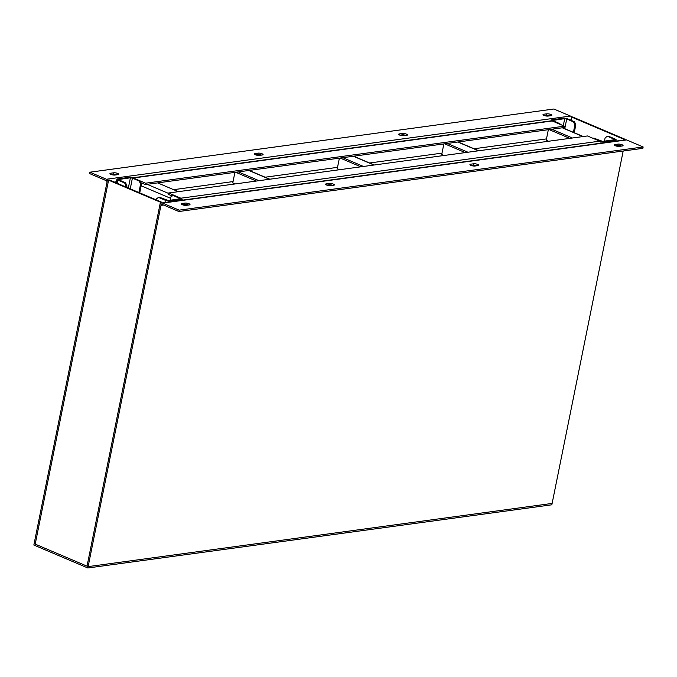 <?xml version="1.0" encoding="UTF-8"?>
<svg xmlns="http://www.w3.org/2000/svg" width="677" height="677" viewBox="0 0 677 677"><rect width="100%" height="100%" fill="white"/><g stroke="black" fill="none" stroke-linecap="round" stroke-linejoin="round"><path stroke-width="1.02" d="M623.187 151.013L552.127 503.426L88.12 566.615L160.957 205.393L163.606 205.029M87.841 567.986L33.85 545.036L34.129 543.665L35.204 544.122L108.041 182.9A2.903 2.217 -97.8 0 0 106.433 179.244L89.88 172.203L89.601 173.574L106.154 180.615A1.447 1.109 -97.8 0 1 106.958 182.443L34.129 543.665L88.12 566.615L87.841 567.986L551.848 504.797L552.127 503.426L88.12 566.615L87.037 566.158L159.874 204.936A2.903 2.217 -97.8 0 1 161.642 202.982A2.903 2.217 -97.8 0 1 162.59 203.108L179.143 210.149L178.872 211.52L162.311 204.479A1.447 1.109 -97.8 0 0 160.957 205.393M161.642 202.982L625.65 139.792A2.903 2.217 82.2 0 1 626.589 139.927L643.15 146.968L642.871 148.331L178.872 211.52M181.901 203.515A2.903 0.779 11.4 0 0 181.224 203.853A2.903 0.779 11.4 0 0 183.002 204.962A2.903 0.779 11.4 0 0 186.226 205.351L189.315 204.928A2.903 0.779 11.4 0 0 190 204.581A2.903 0.779 11.4 0 0 188.223 203.472A2.903 0.779 11.4 0 0 184.999 203.092L181.901 203.515L181.715 204.437M326.263 183.856A2.903 0.779 11.4 0 0 325.578 184.195A2.903 0.779 11.4 0 0 327.363 185.303A2.903 0.779 11.4 0 0 330.579 185.693L333.676 185.27A2.903 0.779 11.4 0 0 334.362 184.923A2.903 0.779 11.4 0 0 332.576 183.814A2.903 0.779 11.4 0 0 329.36 183.433L326.263 183.856L326.077 184.779M470.617 164.198A2.903 0.779 11.4 0 0 469.94 164.536A2.903 0.779 11.4 0 0 471.717 165.645A2.903 0.779 11.4 0 0 474.941 166.034L478.03 165.611A2.903 0.779 11.4 0 0 478.715 165.264A2.903 0.779 11.4 0 0 476.938 164.156A2.903 0.779 11.4 0 0 473.714 163.775L470.617 164.198L470.43 165.12M614.978 144.54A2.903 0.779 11.4 0 0 614.293 144.886A2.903 0.779 11.4 0 0 616.078 145.995A2.903 0.779 11.4 0 0 619.294 146.376L622.391 145.953A2.903 0.779 11.4 0 0 623.077 145.606A2.903 0.779 11.4 0 0 621.291 144.497A2.903 0.779 11.4 0 0 618.067 144.116L614.978 144.54L614.792 145.462M643.15 146.968L179.143 210.149M182.435 204.776L184.719 204.462A2.903 0.779 -168.6 0 1 188.519 205.038M326.788 185.117L329.081 184.804A2.903 0.779 -168.6 0 1 332.872 185.38M471.15 165.459L473.435 165.146A2.903 0.779 -168.6 0 1 477.234 165.721M615.503 145.8L617.796 145.487A2.903 0.779 -168.6 0 1 621.588 146.063M89.88 172.203L553.879 109.014L570.44 116.055A2.903 2.217 82.2 0 1 571.65 117.197M551.12 115.657A2.903 0.779 11.4 0 0 551.806 115.31A2.903 0.779 11.4 0 0 550.02 114.201A2.903 0.779 11.4 0 0 546.804 113.821L543.707 114.235A2.903 0.779 11.4 0 0 543.022 114.582A2.903 0.779 11.4 0 0 544.807 115.691A2.903 0.779 11.4 0 0 548.023 116.072L551.12 115.657M406.767 135.315A2.903 0.779 11.4 0 0 407.444 134.968A2.903 0.779 11.4 0 0 405.667 133.86A2.903 0.779 11.4 0 0 402.443 133.479L399.354 133.894A2.903 0.779 11.4 0 0 398.668 134.241A2.903 0.779 11.4 0 0 400.445 135.349A2.903 0.779 11.4 0 0 403.67 135.73L406.767 135.315M262.405 154.974A2.903 0.779 11.4 0 0 263.091 154.627A2.903 0.779 11.4 0 0 261.305 153.518A2.903 0.779 11.4 0 0 258.089 153.137L254.992 153.552A2.903 0.779 11.4 0 0 254.307 153.899A2.903 0.779 11.4 0 0 256.092 155.008A2.903 0.779 11.4 0 0 259.316 155.388L262.405 154.974M118.052 174.632A2.903 0.779 11.4 0 0 118.729 174.285A2.903 0.779 11.4 0 0 116.952 173.177A2.903 0.779 11.4 0 0 113.728 172.796L110.639 173.21A2.903 0.779 11.4 0 0 109.953 173.557A2.903 0.779 11.4 0 0 111.73 174.666A2.903 0.779 11.4 0 0 114.955 175.047L118.052 174.632M544.232 115.496L546.525 115.192A2.903 0.779 -168.6 0 1 550.316 115.767M399.879 135.155L402.163 134.85A2.903 0.779 -168.6 0 1 405.963 135.425M255.517 154.813L257.81 154.508A2.903 0.779 -168.6 0 1 261.601 155.084M111.163 174.471L113.457 174.167A2.903 0.779 -168.6 0 1 117.248 174.742M108.591 180.158L160.424 202.195L87.037 566.158L35.204 544.122L108.591 180.158L109.522 180.031L161.354 202.068L161.143 203.125M160.424 202.195L161.354 202.068M571.024 120.294L571.676 117.096L572.598 116.969L624.431 139.005L624.236 139.987M571.676 117.096L623.509 139.132L624.431 139.005M623.509 139.132L623.305 140.114M168.607 192.996L587.45 135.959L599.695 141.163L180.852 198.2L173.084 195.416L180.412 198.742L168.319 200.51L159.467 197.269L158.545 197.396L165.383 200.307A2.903 0.779 11.4 0 0 169.394 200.976L181.148 199.368A2.903 0.779 11.4 0 0 181.834 199.03A2.903 0.779 11.4 0 0 180.852 198.2L168.607 192.996L168.336 194.367L172.203 196.008M158.545 197.396L156.285 198.92L156.099 199.833M173.084 195.416L170.824 196.939L170.147 200.265M564.762 128.672L566.717 118.983L573.554 121.894L574.485 121.767L567.648 118.856A2.903 0.779 11.4 0 0 563.628 118.196L551.873 119.795A2.903 0.779 11.4 0 0 551.188 120.142A2.903 0.779 11.4 0 0 552.178 120.963L564.415 126.167L145.572 183.205L133.335 178A2.903 0.779 11.4 0 0 129.315 177.34L117.561 178.94A2.903 0.779 11.4 0 0 116.884 179.287A2.903 0.779 11.4 0 0 117.866 180.107L124.703 183.018L125.634 182.892L118.306 179.566L130.399 177.797L128.334 188.028M130.246 188.841L132.404 178.127L130.399 177.797M132.404 178.127L139.242 181.038L140.173 180.911L141.51 183.958L139.716 192.869M566.717 118.983L564.711 118.653L552.61 120.43L559.947 123.747L559.016 123.874L552.178 120.963L133.335 178L140.173 180.911M141.51 183.958L140.588 184.085L138.887 192.513M140.588 184.085L139.242 181.038M125.863 186.979L126.049 186.065L124.703 183.018M125.634 182.892L126.971 185.938L126.049 186.065M126.692 187.334L126.971 185.938M614.234 139.183L614.386 139.767L602.623 141.375L593.78 138.133L592.849 138.26L599.695 141.163A2.903 0.779 11.4 0 0 603.706 141.831L615.461 140.232A2.903 0.779 11.4 0 0 616.146 139.885A2.903 0.779 11.4 0 0 615.156 139.056L608.318 136.153L607.387 136.28L614.234 139.183L614.107 139.809M607.387 136.28L605.128 137.795L604.459 141.121M574.485 121.767L575.822 124.813L574.231 132.692M575.822 124.813L574.891 124.94L573.402 132.337M574.891 124.94L573.554 121.894M559.947 123.747L560.226 124.39M182.392 200.155A2.903 2.217 -97.8 0 0 181.842 199.004M599.695 141.163A2.903 2.217 82.2 0 1 601.235 143.118M546.483 138.903L474.078 148.762M442.005 153.129L369.6 162.988M337.527 167.354L265.122 177.213M233.049 181.58L173.625 189.67M132.819 177.806L551.23 120.828A2.903 2.217 82.2 0 1 552.178 120.963M133.335 178A2.903 2.217 -97.8 0 0 132.387 177.865M145.572 183.205L145.301 184.576L140.977 182.739M564.415 126.167L564.144 127.538L145.301 184.576M178.33 191.676L157.673 182.892M548.345 129.688L546.212 140.266L548.539 141.265M551.763 129.222L572.429 138.006M549.115 129.586L569.78 138.37M234.911 172.373L232.778 182.951L235.105 183.941M238.329 171.907L258.995 180.691M235.681 172.263L256.346 181.055M443.867 143.913L441.734 154.5L444.061 155.49M447.285 143.448L467.951 152.232M444.637 143.812L465.302 152.596M339.389 158.147L337.256 168.725L339.583 169.715M342.807 157.682L363.473 166.466M340.159 158.037L360.824 166.821M626.589 139.927L162.59 203.108M618.067 144.116L617.796 145.487M473.714 163.775L473.435 165.146M329.36 183.433L329.081 184.804M184.999 203.092L184.719 204.462M571.117 119.837L570.229 119.956M116.376 181.766L114.269 182.054M106.433 179.244L570.44 116.055M113.728 172.796L113.457 174.167M110.639 173.21L110.453 174.141M258.089 153.137L257.81 154.508M254.992 153.552L254.806 154.483M402.443 133.479L402.163 134.85M399.354 133.894L399.159 134.825M546.804 113.821L546.525 115.192M543.707 114.235L543.521 115.166M180.954 200.35L181.148 199.368M169.394 200.976L169.199 201.949M165.383 200.307L164.934 202.533M179.921 198.327L179.794 198.953M118.551 179.862L118.644 179.397M117.223 183.306L117.866 180.107M615.266 141.205L615.461 140.232M603.706 141.831L603.512 142.805M552.864 120.718L552.957 120.252M564.711 118.653L563.289 125.694M170.553 198.285L141.146 185.786M168.531 193.41L147.154 184.322M562.282 127.792L582.948 136.576M248.848 170.477L269.514 179.261M457.804 142.018L478.47 150.802M353.326 156.243L373.992 165.027M181.834 199.03L181.588 200.265M116.884 179.287L116.156 182.858M616.146 139.885L615.901 141.121M551.188 120.142L551.044 120.853M547.058 140.63L546.889 141.485M583.261 136.534L562.595 127.75M269.827 179.219L249.161 170.435M478.783 150.759L458.117 141.975M374.305 164.985L353.639 156.201"/></g></svg>
